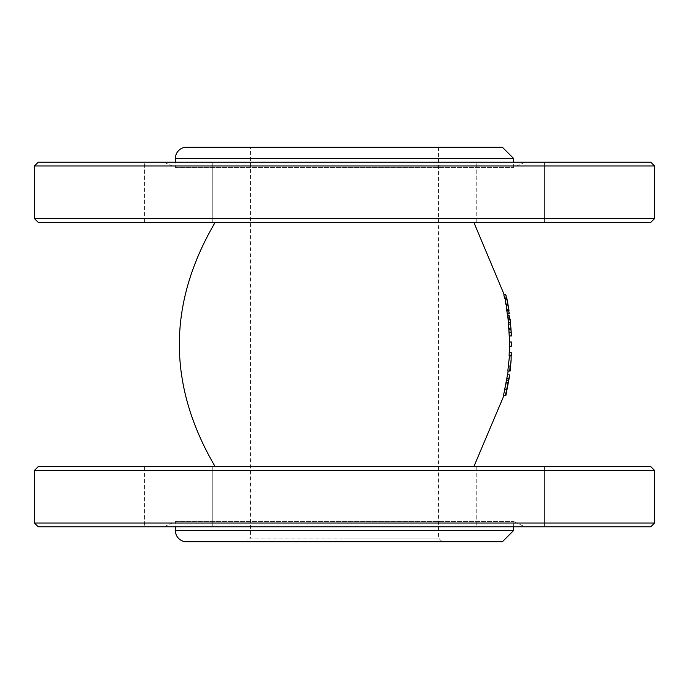 <?xml version="1.0" encoding="UTF-8"?>
<svg xmlns="http://www.w3.org/2000/svg" width="689" height="689" viewBox="0 0 689 689"><rect width="100%" height="100%" fill="white"/><g stroke="black" fill="none" stroke-linecap="round" stroke-linejoin="round"><path stroke-width="0.52" stroke-dasharray="3.44 2.58" d="M509.249 352.225L508.964 363.714L507.81 371.052M508.964 363.714L508.585 367.788M509.24 360.201L509.111 355.49M503.814 294.771L507.276 313.814M506.915 298.268L504.581 298.268M506.768 310.317L504.925 298.268M508.396 319.481L508.904 324.941L507.259 315.579L509.162 328.438L509.223 335.939M508.336 319.481L508.525 320.669M507.724 374.911L503.504 395.589M473.843 466.642L215.157 466.642L473.843 466.642M473.843 222.358L215.157 222.358L473.843 222.358M509.498 346.214L509.49 341.994L509.128 346.214L509.782 346.214M509.584 313.814L507.371 304.305L506.165 294.771M507.113 310.317L509.085 310.317M506.088 294.771L504.167 294.771M506.2 297.286L504.27 297.286M509.515 313.814L507.621 313.814M510.85 363.714L510.885 352.225L511.539 352.225M510.11 371.052L509.455 371.052L509.817 367.788L510.471 367.788M511.402 355.49L509.257 355.49M509.455 371.052L507.552 371.052M509.817 367.788L507.922 367.788M510.282 367.788L508.387 367.788M510.721 356.153L508.826 356.153M510.885 352.225L508.999 352.225M505.855 395.589L505.175 395.589L509.627 374.85M508.361 380.216L506.449 380.216M505.175 395.589L503.246 395.589M508.327 382.481L506.415 382.481L504.279 392.093L507.207 378.494L504.71 392.093M506.406 392.093L504.477 392.093M509.102 378.562L507.207 378.494L506.415 382.481M509.102 378.494L506.63 392.093M506.208 392.093L504.279 392.093M508.224 382.162L506.312 382.162M511.505 335.939L510.859 335.939L511.049 328.438L509.162 315.579M509.989 319.481L510.79 324.941L510.42 320.669M509.274 329.376L508.723 323.124L509.249 332.442L509.274 329.376L510.945 329.376M509.249 332.442L511.126 332.442L509.464 332.442L508.913 324.64L510.627 324.622M510.609 323.124L508.723 323.124M510.635 324.795L508.749 324.795M510.859 335.939L508.964 335.939M510.79 324.941L508.904 324.941M507.922 315.579L507.259 315.579M510.695 332.442L508.809 332.442M511.29 332.442L509.412 332.442M511.049 328.438L509.162 328.438M509.705 320.118L507.802 320.118M511.376 346.214L511.376 341.994M511.005 341.994L509.119 341.994M511.014 346.214L509.128 346.214M34.45 218.602L654.55 218.602M650.795 222.358L38.205 222.358M654.55 165.989L34.45 165.989M144.587 222.358L212.238 222.358L144.587 222.358L212.238 222.358L144.587 222.358L144.587 162.225L212.238 162.225L144.587 162.225L212.238 162.225L144.587 162.225L144.587 222.358M476.762 222.358L544.413 222.358L476.762 222.358L544.413 222.358L476.762 222.358L476.762 162.225L544.413 162.225L476.762 162.225L544.413 162.225L476.762 162.225L476.762 222.358M38.205 162.225L650.795 162.225M344.5 162.225L524.889 162.225L344.5 162.225M250.546 147.196L438.454 147.196L250.546 147.196L250.546 538.049L344.5 538.049L250.546 538.049L246.791 541.804L442.209 541.804L246.791 541.804M164.111 162.225L175.385 167.487L513.615 167.487L175.385 167.487L175.385 162.225M344.5 538.049L438.454 538.049L344.5 538.049M502.341 541.804L186.659 541.804M38.205 466.642L650.795 466.642M654.55 470.398L34.45 470.398M34.45 523.011L654.55 523.011M144.587 466.642L212.238 466.642L144.587 466.642L212.238 466.642L144.587 466.642L144.587 526.775L212.238 526.775L144.587 526.775L212.238 526.775L144.587 526.775L144.587 466.642M476.762 466.642L544.413 466.642L476.762 466.642L544.413 466.642L476.762 466.642L476.762 526.775L544.413 526.775L476.762 526.775L544.413 526.775L476.762 526.775L476.762 466.642M650.795 526.775L38.205 526.775M344.5 526.775L524.889 526.775L344.5 526.775M164.111 526.775L175.385 521.513L513.615 521.513L175.385 521.513L175.385 526.775M506.174 304.305L505.709 304.305M507.371 304.305L505.45 304.305M508.723 311.299L506.82 311.299M506.493 389.535L504.572 389.535M506.958 389.431L505.037 389.431M506.759 389.431L504.839 389.431M510.919 328.972L509.033 328.972M513.615 158.47L175.385 158.47M175.385 530.53L513.615 530.53M524.889 162.225L513.615 167.487L513.615 162.225M544.413 222.358L544.413 162.225L544.413 222.358M212.238 222.358L212.238 162.225L212.238 222.358M438.454 147.196L438.454 538.049L442.209 541.804M513.615 526.775L513.615 521.513L524.889 526.775M544.413 526.775L544.413 466.642L544.413 526.775M212.238 526.775L212.238 466.642L212.238 526.775"/><path stroke-width="1.03" d="M509.524 355.49L507.81 371.052L510.11 371.052L511.126 360.201L509.705 371.052M473.843 222.358L504.236 294.771M506.51 298.268L504.581 298.268L503.814 294.771L505.752 294.771L506.51 298.268L505.752 294.771M505.003 298.268L507.182 310.317M509.18 313.814L507.276 313.814L506.768 310.317L508.68 310.317L509.18 313.814L508.68 310.317M507.69 313.814L508.396 319.481M511.109 335.939L509.223 335.939L508.396 322.469L508.336 319.481L510.23 319.481L511.505 335.939L510.23 319.481M509.627 335.939L509.653 352.225M510.997 355.49L509.111 355.49L509.249 352.225L511.135 352.225L511.402 355.49L511.135 352.225M508.224 371.052L503.504 395.589L505.855 395.589L509.102 378.494M503.926 395.589L473.843 466.642M506.846 298.268L509.016 310.317M511.143 355.49L511.126 360.201M510.239 366.083L508.344 366.083M509.102 378.562L509.627 374.85L507.741 374.85M509.627 374.85L505.442 395.589M507.922 315.579L509.162 315.579L509.989 319.481M510.627 324.622L511.126 332.442M509.782 346.214L511.376 346.214L511.376 341.994L509.774 341.994M654.55 218.602L34.45 218.602L38.205 222.358L650.795 222.358L654.55 218.602L654.55 165.989L34.45 165.989L38.205 162.225L650.795 162.225L654.55 165.989M175.385 162.225L175.385 158.47A11.274 11.274 0 0 1 186.659 147.196L502.341 147.196L186.659 147.196M186.659 541.804L502.341 541.804L513.615 530.53L175.385 530.53A11.274 11.274 0 0 0 186.659 541.804M654.55 470.398L650.795 466.642L38.205 466.642L34.45 470.398L654.55 470.398L654.55 523.011L34.45 523.011L38.205 526.775L650.795 526.775L654.55 523.011M175.385 526.775L175.385 530.53M506.828 299.396L505.235 299.396M507.621 304.305L506.174 304.305M508.594 309.189L507.009 309.189M508.577 380.173L506.673 380.173M506.734 389.595L504.813 389.595M510.747 329.161L508.861 329.161M510.282 322.469L508.396 322.469M175.385 158.47L513.615 158.47L502.341 147.196M215.157 466.642C167.418 385.211 167.418 303.789 215.157 222.358M34.45 218.602L34.45 165.989M513.615 162.225L513.615 158.47M34.45 523.011L34.45 470.398M513.615 530.53L513.615 526.775"/></g></svg>
